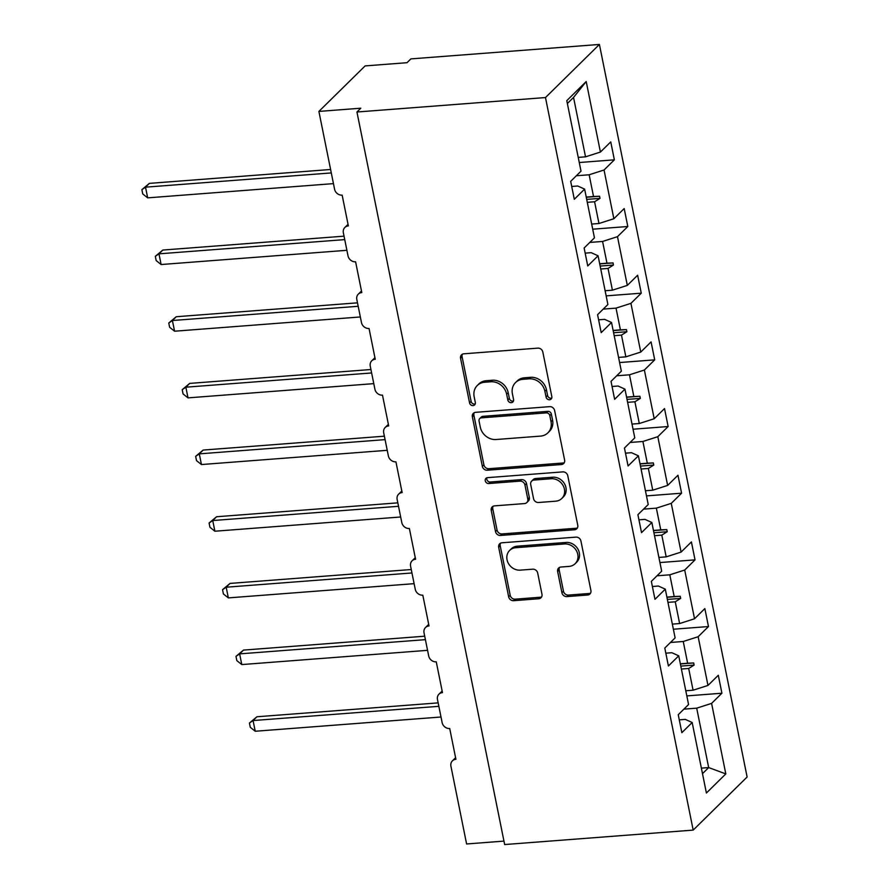 <?xml version="1.0" encoding="UTF-8"?>
<svg xmlns="http://www.w3.org/2000/svg" width="889" height="889" viewBox="0 0 889 889"><rect width="100%" height="100%" fill="white"/><g stroke="black" fill="none" stroke-linecap="round" stroke-linejoin="round"><path stroke-width="1.33" d="M549.524 399.739A3.123 2.745 -134.6 0 0 551.813 396.583L542.823 352.011A4.467 3.923 -134.6 0 0 537.867 348.132L463.836 353.8A4.467 3.923 -134.6 0 0 460.569 358.311L469.559 402.884A3.123 2.745 -134.6 0 0 474.626 404.895A3.123 2.745 -134.6 0 0 475.315 402.439L474.159 396.672A14.28 12.557 -134.6 0 1 477.293 385.493A14.28 12.557 -134.6 0 1 484.605 382.248L490.772 381.77A14.28 12.557 -134.6 0 1 506.641 394.183L507.808 399.95A3.123 2.745 -134.6 0 0 512.875 401.961A3.123 2.745 -134.6 0 0 513.564 399.517L512.397 393.749A14.28 12.557 -134.6 0 1 515.542 382.559A14.28 12.557 -134.6 0 1 522.854 379.314L529.022 378.836A14.28 12.557 -134.6 0 1 544.89 391.26L546.057 397.027A3.123 2.745 -134.6 0 0 549.524 399.739M515.542 382.559L517.087 381.048A14.28 12.557 -134.6 0 1 524.399 377.792L530.566 377.325A14.28 12.557 -134.6 0 1 546.435 389.738L547.591 395.505A3.123 2.745 -134.6 0 0 551.713 398.094M462.447 354.178A4.467 3.923 -134.6 0 0 462.113 356.8L471.103 401.372A3.123 2.745 -134.6 0 0 475.226 403.95M477.293 385.493L478.838 383.97A14.28 12.557 -134.6 0 1 486.15 380.725L492.317 380.248A14.28 12.557 -134.6 0 1 508.186 392.671L509.353 398.439A3.123 2.745 -134.6 0 0 513.475 401.017M561.915 592.719A4.467 3.923 -134.6 0 0 566.882 596.608L587.64 595.008A4.467 3.923 -134.6 0 0 590.907 590.507L580.928 541.001A4.467 3.923 -134.6 0 0 575.972 537.123L501.952 542.79A4.467 3.923 -134.6 0 0 498.685 547.302L508.664 596.808A4.467 3.923 -134.6 0 0 513.62 600.686L538.701 598.764A4.467 3.923 -134.6 0 0 541.968 594.252L537.701 573.072A4.467 3.923 -134.6 0 0 532.744 569.182L520.298 570.138A11.935 10.501 -134.6 0 1 508.308 563.248A11.935 10.501 -134.6 0 1 509.664 550.413A11.935 10.501 -134.6 0 1 515.776 547.702L564.515 543.957A11.935 10.501 -134.6 0 1 576.505 550.858A11.935 10.501 -134.6 0 1 575.15 563.693A11.935 10.501 -134.6 0 1 569.038 566.404L560.915 567.026A4.467 3.923 -134.6 0 0 557.647 571.538L561.915 592.719L563.459 591.207A4.467 3.923 -134.6 0 0 568.415 595.085L589.185 593.496A4.467 3.923 -134.6 0 0 590.585 593.119M545.479 97.557L693.187 830.104L747.116 776.997L599.408 44.45L545.479 97.557L356.945 112.003L360.79 108.202L318.895 111.414L334.575 189.201A6.823 6.001 -134.6 0 0 342.154 195.136L348.366 225.906A6.823 6.001 45.4 0 0 344.865 227.462A6.823 6.001 45.4 0 0 343.365 232.796L348.021 255.876A6.823 6.001 -134.6 0 0 355.6 261.81L361.801 292.581A6.823 6.001 45.4 0 0 358.311 294.126A6.823 6.001 45.4 0 0 356.811 299.471L361.467 322.551A6.823 6.001 -134.6 0 0 369.046 328.474L375.247 359.256A6.823 6.001 45.4 0 0 371.758 360.801A6.823 6.001 45.4 0 0 370.257 366.146L374.914 389.226A6.823 6.001 -134.6 0 0 382.492 395.149L388.693 425.92A6.823 6.001 45.4 0 0 385.204 427.476A6.823 6.001 45.4 0 0 383.704 432.821L388.36 455.901A6.823 6.001 -134.6 0 0 395.927 461.824L402.139 492.595A6.823 6.001 45.4 0 0 398.65 494.151A6.823 6.001 45.4 0 0 397.15 499.496L401.795 522.565A6.823 6.001 -134.6 0 0 409.373 528.499L415.585 559.27A6.823 6.001 45.4 0 0 412.085 560.826A6.823 6.001 45.4 0 0 410.585 566.16L415.241 589.24A6.823 6.001 -134.6 0 0 422.82 595.174L429.02 625.945A6.823 6.001 45.4 0 0 425.531 627.501A6.823 6.001 45.4 0 0 424.031 632.835L428.687 655.915A6.823 6.001 -134.6 0 0 436.266 661.849L442.466 692.62A6.823 6.001 45.4 0 0 438.977 694.165A6.823 6.001 45.4 0 0 437.477 699.51L442.133 722.59A6.823 6.001 -134.6 0 0 449.712 728.513L455.913 759.295A6.823 6.001 45.4 0 0 452.423 760.84A6.823 6.001 45.4 0 0 450.923 766.185L466.603 843.972L503.952 841.105M693.187 830.104L504.652 844.55L356.945 112.003M561.337 464.547A4.467 3.923 -134.6 0 0 564.604 460.035L554.625 410.529A4.467 3.923 -134.6 0 0 549.669 406.651L475.637 412.329A4.467 3.923 -134.6 0 0 472.37 416.83L482.349 466.336A4.467 3.923 -134.6 0 0 487.316 470.214L561.337 464.547L562.881 463.025A4.467 3.923 -134.6 0 0 564.271 462.647M567.782 475.771L577.761 525.266A4.467 3.923 -134.6 0 1 574.494 529.777L500.463 535.456A4.467 3.923 -134.6 0 1 495.506 531.566L491.239 510.386A4.467 3.923 -134.6 0 1 494.506 505.874L524.521 503.574A4.467 3.923 -134.6 0 0 527.788 499.062L524.955 485.005A4.467 3.923 -134.6 0 0 519.998 481.127L488.739 483.527A3.123 2.745 -134.6 0 1 487.561 477.649L562.815 471.881A4.467 3.923 -134.6 0 1 567.782 475.771M579.272 162.52L614.366 159.831L610.754 141.884L600.419 152.052L586.207 81.532L566.793 100.646L581.006 171.166L570.682 181.334L574.305 199.28L584.629 189.113L594.452 237.841L584.129 248.009L587.751 265.955L598.075 255.788L607.898 304.516L597.575 314.673L601.197 332.63L611.521 322.463L621.344 371.191L611.021 381.348L614.632 399.305L624.956 389.138L634.779 437.855L624.456 448.023L628.079 465.969L638.402 455.813L648.225 504.53L637.902 514.698L641.525 532.644L651.848 522.488L661.672 571.205L651.348 581.373L654.971 599.319L665.294 589.151L675.118 637.88L664.794 648.048L668.406 665.994L678.729 655.826L688.564 704.555L678.24 714.712L681.852 732.669L692.175 722.501L685.286 719.39L679.274 719.857M686.819 695.909L721.912 693.22L718.301 675.273L707.977 685.43L698.154 636.713L683.252 641.491L670.45 642.469M685.786 690.775L693.076 690.208L707.977 685.43M673.373 629.234L708.477 626.545L704.855 608.598L694.531 618.766L684.708 570.038L669.806 574.816L657.004 575.794M672.34 624.1L679.629 623.545L694.531 618.766M659.927 562.559L695.031 559.87L691.409 541.923L681.085 552.091L671.262 503.363L656.36 508.141L643.558 509.13M658.893 557.425L666.183 556.87L681.085 552.091M646.481 495.895L681.585 493.195L677.963 475.248L667.639 485.416L657.816 436.688L642.914 441.477L630.123 442.455M645.447 490.75L652.748 490.195L667.639 485.416M633.046 429.22L668.139 426.531L664.528 408.573L654.204 418.741L644.381 370.024L629.479 374.802L616.677 375.78M632.001 424.075L639.302 423.52L654.204 418.741M619.6 362.545L654.704 359.856L651.081 341.898L640.758 352.066L630.934 303.349L616.033 308.127L603.231 309.105M618.566 357.411L625.856 356.845L640.758 352.066M606.154 295.87L641.258 293.181L637.635 275.234L627.312 285.391L617.488 236.674L602.586 241.452L589.785 242.43M605.12 290.736L612.41 290.181L627.312 285.391M592.707 229.195L627.812 226.506L624.189 208.559L613.866 218.727L604.042 169.999L614.366 159.831M591.674 224.061L598.964 223.506L613.866 218.727M578.228 157.386L585.529 156.831L600.419 152.052M318.895 111.414L365.123 65.908L407.018 62.697L410.874 58.896L599.408 44.45M701.377 768.129L708.677 767.574L696.698 708.166L683.897 709.144M696.698 708.166L711.589 703.388L721.912 693.22M708.477 626.545L698.154 636.713M678.729 655.826L671.851 652.715L665.828 653.182M695.031 559.87L684.708 570.038M665.294 589.151L658.405 586.04L652.382 586.507M681.585 493.195L671.262 503.363M651.848 522.488L644.958 519.376L638.935 519.832M668.139 426.531L657.816 436.688M638.402 455.813L631.512 452.701L625.5 453.157M654.704 359.856L644.381 370.024M624.956 389.138L618.077 386.026L612.054 386.493M641.258 293.181L630.934 303.349M611.521 322.463L604.631 319.351L598.608 319.818M627.812 226.506L617.488 236.674M598.075 255.788L591.185 252.676L585.162 253.143M702.488 773.652L708.677 767.574L725.813 773.908L711.589 703.388M725.813 773.908L706.399 793.021L692.175 722.501M680.341 663.783L687.63 663.227L683.252 641.491M693.076 690.208L688.686 668.472L694.109 665.083L693.676 662.95L687.63 663.227M681.396 669.039L688.686 668.472M666.894 597.119L674.184 596.552L669.806 574.816M679.629 623.545L675.251 601.809L680.663 598.408L680.229 596.275L674.184 596.552M667.95 602.364L675.251 601.809M653.448 530.444L660.749 529.877L656.36 508.141M666.183 556.87L661.805 535.134L667.217 531.733L666.794 529.6L660.749 529.877M654.515 535.689L661.805 535.134M640.013 463.769L647.303 463.213L642.914 441.477M652.748 490.195L648.359 468.459L653.782 465.058L653.348 462.925L647.303 463.213M641.069 469.014L648.359 468.459M626.567 397.094L633.857 396.538L629.479 374.802M639.302 423.52L634.913 401.784L640.336 398.394L639.902 396.25L633.857 396.538M627.623 402.339L634.913 401.784M613.121 330.419L620.411 329.863L616.033 308.127M625.856 356.845L621.478 335.109L626.889 331.719L626.456 329.586L620.411 329.863M614.177 335.675L621.478 335.109M599.675 263.744L606.976 263.188L602.586 241.452M612.41 290.181L608.032 268.434L613.443 265.044L613.021 262.911L606.976 263.188M600.731 269L608.032 268.434M571.716 186.468L577.739 186.012L584.629 189.113M586.229 197.08L593.53 196.513L589.14 174.777L576.339 175.755M598.964 223.506L594.585 201.77L599.997 198.369L599.575 196.236L593.53 196.513M587.296 202.325L594.585 201.77M589.14 174.777L604.042 169.999M585.529 156.831L573.549 97.423L567.371 103.502M586.207 81.532L573.549 97.423M586.273 197.258L599.575 196.236M586.696 199.392L599.997 198.369M599.708 263.922L613.021 262.911M600.142 266.067L613.443 265.044M613.154 330.597L626.456 329.586M613.588 332.742L626.889 331.719M626.601 397.272L639.902 396.25M627.034 399.405L640.336 398.394M640.047 463.947L653.348 462.925M640.48 466.08L653.782 465.058M653.493 530.622L666.794 529.6M653.915 532.755L667.217 531.733M666.928 597.297L680.229 596.275M667.361 599.43L680.663 598.408M680.374 663.961L693.676 662.95M680.807 666.105L694.109 665.083M474.248 412.707A4.467 3.923 -134.6 0 0 473.915 415.319L483.894 464.825A4.467 3.923 -134.6 0 0 488.85 468.703L562.881 463.025M549.802 415.585A3.123 2.745 -134.6 0 0 546.324 412.874L481.349 417.852A3.123 2.745 -134.6 0 0 479.06 421.008L480.282 427.087A14.28 12.557 -134.6 0 0 496.151 439.51L540.568 436.099A14.28 12.557 -134.6 0 0 547.88 432.854A14.28 12.557 -134.6 0 0 551.024 421.675L549.802 415.585L551.336 414.074A3.123 2.745 -134.6 0 0 547.868 411.351L546.324 412.874M479.749 418.563L481.293 417.041A3.123 2.745 -134.6 0 1 482.894 416.33L547.868 411.351M547.88 432.854L549.424 431.332A14.28 12.557 -134.6 0 0 552.569 420.153L551.024 421.675M551.336 414.074L552.569 420.153M493.106 506.252A4.467 3.923 -134.6 0 0 492.773 508.864L497.051 530.055A4.467 3.923 -134.6 0 0 502.007 533.933L576.028 528.266A4.467 3.923 -134.6 0 0 577.428 527.877M526.81 502.563L528.355 501.04A4.467 3.923 -134.6 0 0 529.333 497.551L526.499 483.494A4.467 3.923 -134.6 0 0 521.543 479.616L490.284 482.005L488.739 483.527M486.905 477.782A3.123 2.745 -134.6 0 0 490.284 482.005M555.681 501.185A11.935 10.501 -134.6 0 0 561.792 498.473A11.935 10.501 -134.6 0 0 563.148 485.638A11.935 10.501 -134.6 0 0 551.147 478.749L533.978 480.06A4.467 3.923 -134.6 0 0 530.711 484.572L533.544 498.618A4.467 3.923 -134.6 0 0 538.512 502.507L555.681 501.185M561.792 498.473L563.326 496.951A11.935 10.501 -134.6 0 0 564.693 484.127A11.935 10.501 -134.6 0 0 552.691 477.226L551.147 478.749M531.7 481.071L533.233 479.56A4.467 3.923 -134.6 0 1 535.522 478.538L552.691 477.226M559.525 567.404A4.467 3.923 -134.6 0 0 559.192 570.027L563.459 591.207M575.15 563.693L576.694 562.17A11.935 10.501 -134.6 0 0 578.05 549.346A11.935 10.501 -134.6 0 0 566.049 542.446L564.515 543.957M509.664 550.413L511.208 548.891A11.935 10.501 -134.6 0 1 517.32 546.179L566.049 542.446M500.551 543.168A4.467 3.923 -134.6 0 0 500.218 545.79L510.197 595.286A4.467 3.923 -134.6 0 0 515.164 599.164L540.245 597.241A4.467 3.923 -134.6 0 0 541.645 596.863M330.608 169.488L149.374 183.378L145.518 187.168L147.674 197.858L333.453 183.623M147.674 197.858L142.74 193.924L141.884 189.657L145.518 187.168L331.297 172.933M141.884 189.657L149.374 183.378M344.054 236.163L162.82 250.053L158.964 253.843L161.12 264.533L346.899 250.298M161.12 264.533L156.186 260.599L155.319 256.332L158.964 253.843L344.743 239.608M155.319 256.332L162.82 250.053M357.489 302.838L176.266 316.728L172.41 320.518L174.566 331.208L360.345 316.962M174.566 331.208L169.632 327.274L168.766 323.007L172.41 320.518L358.189 306.283M168.766 323.007L176.266 316.728M370.935 369.513L189.701 383.403L185.857 387.193L188.012 397.872L373.78 383.637M188.012 397.872L183.067 393.949L182.212 389.682L185.857 387.193L371.635 372.958M182.212 389.682L189.701 383.403M384.381 436.188L203.148 450.067L199.292 453.868L201.447 464.547L387.226 450.312M201.447 464.547L196.513 460.624L195.658 456.357L199.292 453.868L385.07 439.633M195.658 456.357L203.148 450.067M397.828 502.852L216.594 516.742L212.738 520.543L214.894 531.222L400.672 516.987M214.894 531.222L209.96 527.299L209.093 523.021L212.738 520.543L398.516 506.297M209.093 523.021L216.594 516.742M411.263 569.527L230.04 583.417L226.184 587.207L228.34 597.897L414.118 583.662M228.34 597.897L223.406 593.963L222.539 589.696L226.184 587.207L411.963 572.972M222.539 589.696L230.04 583.417M424.709 636.202L243.475 650.092L239.63 653.882L241.786 664.572L427.565 650.337M241.786 664.572L236.841 660.638L235.985 656.371L239.63 653.882L425.409 639.647M235.985 656.371L243.475 650.092M438.155 702.877L256.921 716.767L253.076 720.557L255.221 731.247L441 717.001M255.221 731.247L250.287 727.313L249.431 723.046L253.076 720.557L438.844 706.322M249.431 723.046L256.921 716.767M546.435 389.738L544.89 391.26M530.566 377.325L529.022 378.836M524.399 377.792L522.854 379.314M509.353 398.439L507.808 399.95M508.186 392.671L506.641 394.183M492.317 380.248L490.772 381.77M486.15 380.725L484.605 382.248M471.103 401.372L469.559 402.884M462.113 356.8L460.569 358.311M547.591 395.505L546.057 397.027M488.85 468.703L487.316 470.214M483.894 464.825L482.349 466.336M473.915 415.319L472.37 416.83M482.894 416.33L481.349 417.852M576.028 528.266L574.494 529.777M502.007 533.933L500.463 535.456M497.051 530.055L495.506 531.566M492.773 508.864L491.239 510.386M529.333 497.551L527.788 499.062M526.499 483.494L524.955 485.005M521.543 479.616L519.998 481.127M535.522 478.538L533.978 480.06M559.192 570.027L557.647 571.538M517.32 546.179L515.776 547.702M540.245 597.241L538.701 598.764M515.164 599.164L513.62 600.686M510.197 595.286L508.664 596.808M500.218 545.79L498.685 547.302M589.185 593.496L587.64 595.008M568.415 595.085L566.882 596.608M348.043 224.328L344.865 227.462M361.49 291.003L358.311 294.126M374.936 357.678L371.758 360.801M388.371 424.353L385.204 427.476M401.817 491.028L398.65 494.151M415.263 557.692L412.085 560.826M428.709 624.367L425.531 627.501M442.155 691.042L438.977 694.165M455.59 757.717L452.423 760.84"/></g></svg>
